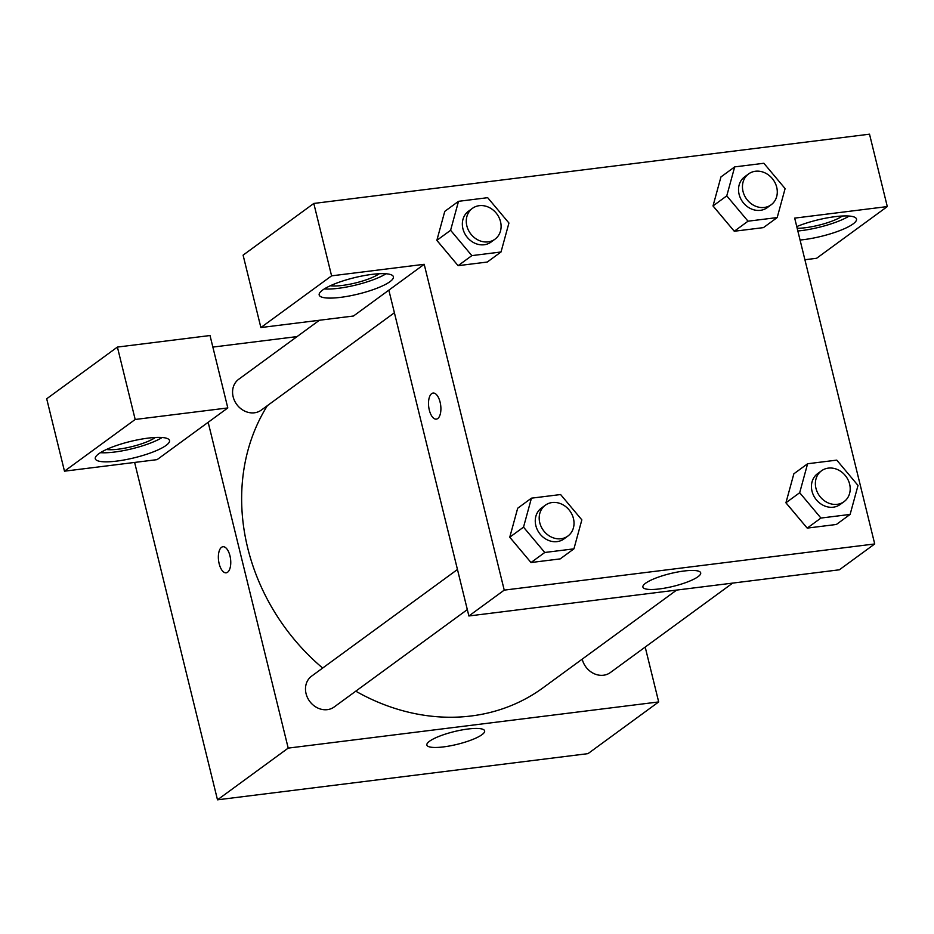 <?xml version="1.0" encoding="UTF-8"?>
<svg xmlns="http://www.w3.org/2000/svg" width="934" height="934" viewBox="0 0 934 934"><rect width="100%" height="100%" fill="white"/><g stroke="black" fill="none" stroke-linecap="round" stroke-linejoin="round"><path stroke-width="1.4" d="M645.196 647.075L658.68 701.936L587.976 753.645L217.494 799.819L134.624 462.435M227.616 572.215A13.134 6.036 82.9 0 1 226.191 572.811A13.134 6.036 82.9 0 1 218.568 560.517A13.134 6.036 82.9 0 1 222.934 546.74A13.134 6.036 82.9 0 1 230.301 557.411A13.134 6.036 82.9 0 1 227.616 572.215M157.099 459.633L227.803 407.936L135.185 419.471L64.481 471.18L157.099 459.633M658.68 701.936L288.197 748.111L217.494 799.819M288.197 748.111L208.165 422.296M222.934 546.74A13.134 6.036 -97.1 0 0 218.579 560.517A13.134 6.036 -97.1 0 0 226.191 572.811M116.692 461.104A38.212 8.406 -13.8 0 1 95.291 458.722A38.212 8.406 -13.8 0 1 130.398 441.455A38.212 8.406 -13.8 0 1 169.509 440.498A38.212 8.406 -13.8 0 1 116.692 461.104M100.405 452.675A38.212 8.406 166.2 0 0 114.462 452.056A38.212 8.406 166.2 0 0 162.166 437.497M155.359 437.462A28.662 6.304 -13.8 0 1 131.682 446.674A28.662 6.304 -13.8 0 1 106.418 449.488M64.481 471.18L46.7 398.783L117.404 347.074L135.185 419.471M227.803 407.936L210.022 335.528L117.404 347.074M429.547 741.222A29.748 6.538 -13.8 0 1 461.256 730.073A29.748 6.538 -13.8 0 1 484.641 730.855A29.748 6.538 -13.8 0 1 457.321 744.305A29.748 6.538 -13.8 0 1 426.873 745.052A29.748 6.538 -13.8 0 1 429.547 741.222M212.859 347.086L297.07 336.59M319.393 320.257L238.707 379.274A19.112 16.438 53.8 0 0 236.711 404.399A19.112 16.438 53.8 0 0 261.263 410.119L394.405 312.75M457.462 569.483L311.617 676.134A19.112 16.438 53.8 0 0 309.633 701.259A19.112 16.438 53.8 0 0 334.174 706.98L467.315 609.61M582.209 659.147A19.112 16.438 53.8 0 0 610.357 672.55L732.676 583.096M267.404 405.625A200.623 172.638 53.8 0 0 322.674 668.055M355.772 691.183A200.623 172.638 53.8 0 0 542.958 687.856L676.648 590.078M804.898 259.745L816.596 258.286L887.3 206.577L794.682 218.124L874.714 543.95L839.362 569.798L468.88 615.973L388.848 290.159L353.496 316.007L260.878 327.554L331.582 275.845L424.199 264.299L388.848 290.159M260.878 327.554L243.097 255.145L313.801 203.449L869.519 134.181L887.3 206.577M379.251 273.732A28.662 6.304 -13.8 0 1 355.574 282.944A28.662 6.304 -13.8 0 1 330.309 285.746M324.296 288.933A38.212 8.406 166.2 0 0 338.353 288.314A38.212 8.406 166.2 0 0 386.057 273.767M340.571 297.362A38.212 8.406 -13.8 0 1 319.183 294.992A38.212 8.406 -13.8 0 1 354.29 277.713A38.212 8.406 -13.8 0 1 393.401 276.756A38.212 8.406 -13.8 0 1 340.571 297.362M842.351 216.011A28.662 6.304 -13.8 0 1 797.169 228.281M797.834 230.99A38.212 8.406 166.2 0 0 801.454 230.593A38.212 8.406 166.2 0 0 849.158 216.046M796.76 226.577A38.212 8.406 -13.8 0 1 834.914 216.688A38.212 8.406 -13.8 0 1 856.501 219.035A38.212 8.406 -13.8 0 1 803.672 239.641A38.212 8.406 -13.8 0 1 800.064 240.038M331.582 275.845L313.801 203.449M501.021 251.982L471.857 255.624L450.597 230.289L458.512 201.324L487.676 197.681L508.937 223.016L501.021 251.982L487.268 262.045L458.104 265.676L436.82 240.365M573.931 548.842L544.767 552.484L523.519 527.15L531.434 498.172L560.598 494.541L581.847 519.876L573.931 548.842L560.19 558.894L531.014 562.537L509.742 537.225M850.115 514.424L820.939 518.055L799.691 492.72L807.606 463.754L836.771 460.123L858.019 485.458L850.115 514.424L836.362 524.476L807.198 528.107L785.914 502.807M777.193 217.564L748.029 221.195L726.769 195.86L734.684 166.894L763.86 163.263L785.109 188.598L777.193 217.564L763.452 227.616L734.276 231.247L712.992 205.947M874.714 543.95L504.232 590.125L424.199 264.299M645.581 583.236A29.748 6.538 -13.8 0 1 677.29 572.075A29.748 6.538 -13.8 0 1 700.687 572.869A29.748 6.538 -13.8 0 1 673.356 586.318A29.748 6.538 -13.8 0 1 642.907 587.054A29.748 6.538 -13.8 0 1 645.581 583.236M504.232 590.125L468.88 615.973M437.754 418.537A13.134 6.036 82.9 0 1 436.33 419.132A13.134 6.036 82.9 0 1 428.718 406.839A13.134 6.036 82.9 0 1 433.072 393.062A13.134 6.036 82.9 0 1 440.439 403.733A13.134 6.036 82.9 0 1 437.754 418.537M433.084 393.062A13.134 6.036 -97.1 0 0 428.718 406.839A13.134 6.036 -97.1 0 0 436.33 419.132M821.511 470.794L817.577 473.666A19.112 16.438 53.8 0 0 815.58 498.791A19.112 16.438 53.8 0 0 840.133 504.512L844.067 501.64A19.112 16.438 53.8 0 0 849.625 484.116A19.112 16.438 53.8 0 0 821.511 470.794A19.112 16.438 53.8 0 0 819.515 495.919A19.112 16.438 53.8 0 0 844.067 501.64M799.691 492.72L785.938 502.772L793.853 473.807L807.606 463.754M836.362 524.476L807.198 528.107L785.938 502.772M820.939 518.055L807.198 528.107M545.328 505.212L541.405 508.084A19.112 16.438 53.8 0 0 539.408 533.221A19.112 16.438 53.8 0 0 563.961 538.93L567.884 536.058A19.112 16.438 53.8 0 0 573.453 518.545A19.112 16.438 53.8 0 0 545.328 505.212A19.112 16.438 53.8 0 0 543.343 530.349A19.112 16.438 53.8 0 0 567.884 536.058M523.519 527.15L509.766 537.202L517.681 508.236L531.434 498.172M560.19 558.894L531.014 562.537L509.766 537.202M544.767 552.484L531.014 562.537M748.589 173.934L744.667 176.806A19.112 16.438 53.8 0 0 742.67 201.931A19.112 16.438 53.8 0 0 767.223 207.652L771.145 204.78A19.112 16.438 53.8 0 0 776.714 187.255A19.112 16.438 53.8 0 0 748.589 173.934A19.112 16.438 53.8 0 0 746.593 199.059A19.112 16.438 53.8 0 0 771.145 204.78M726.769 195.86L713.027 205.924L720.943 176.946L734.684 166.894M763.452 227.616L734.276 231.247L713.027 205.924M748.029 221.195L734.276 231.247M472.417 208.352L468.483 211.224A19.112 16.438 53.8 0 0 466.498 236.36A19.112 16.438 53.8 0 0 491.05 242.069L494.973 239.197A19.112 16.438 53.8 0 0 500.531 221.685A19.112 16.438 53.8 0 0 472.417 208.352A19.112 16.438 53.8 0 0 470.421 233.488A19.112 16.438 53.8 0 0 494.973 239.197M450.597 230.289L436.855 240.342L444.771 211.376L458.512 201.324M487.268 262.045L458.104 265.676L436.855 240.342M471.857 255.624L458.104 265.676"/></g></svg>
